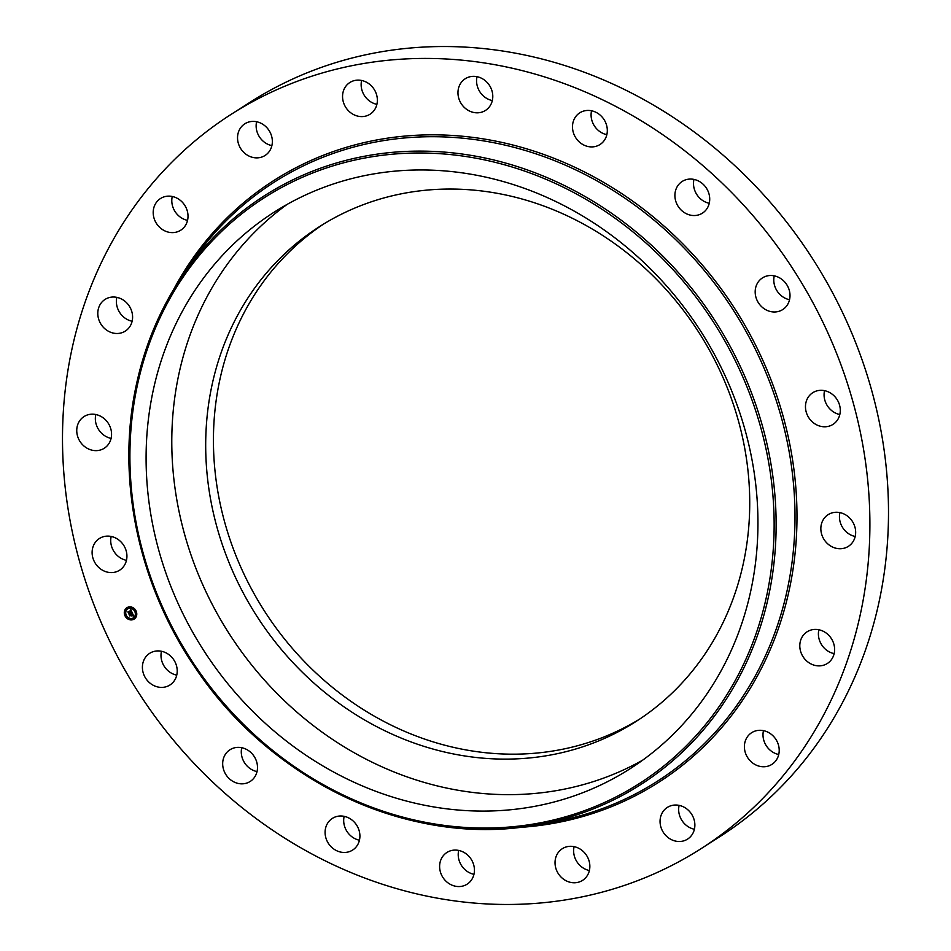 <?xml version="1.0" encoding="UTF-8"?>
<svg xmlns="http://www.w3.org/2000/svg" width="951" height="951" viewBox="0 0 951 951"><rect width="100%" height="100%" fill="white"/><g stroke="black" fill="none" stroke-linecap="round" stroke-linejoin="round"><path stroke-width="1.43" d="M642.662 760.182A330.33 295.369 57.4 0 1 413.78 779.178A330.33 295.369 57.4 0 1 179.917 515.537A330.33 295.369 57.4 0 1 287.071 204.429M743.73 561.565A293.716 262.619 57.4 0 1 636.005 721.488A293.716 262.619 57.4 0 1 328.618 695.443A293.716 262.619 57.4 0 1 211.693 386.605A293.716 262.619 57.4 0 1 319.405 226.683A293.716 262.619 57.4 0 1 626.804 252.728A293.716 262.619 57.4 0 1 743.73 561.565M639.845 718.98A293.716 262.619 57.4 0 1 334.36 688.916A293.716 262.619 57.4 0 1 219.431 381.66A293.716 262.619 57.4 0 1 323.304 224.246M231.271 114.275L249.875 102.375A435.891 389.755 57.4 0 1 706.07 141.033A435.891 389.755 57.4 0 1 879.592 599.38A435.891 389.755 57.4 0 1 719.729 836.725L701.125 848.625A435.891 389.755 57.4 0 1 244.93 809.967A435.891 389.755 57.4 0 1 71.408 351.62A435.891 389.755 57.4 0 1 231.271 114.275A435.891 389.755 57.4 0 1 687.478 152.933A435.891 389.755 57.4 0 1 860.988 611.279A435.891 389.755 57.4 0 1 701.125 848.625M589.382 870.534A18.794 16.809 57.4 0 1 587.397 869.999A18.794 16.809 57.4 0 1 574.095 846.652M473.967 874.314A18.794 16.809 57.4 0 1 466.893 871.199A18.794 16.809 57.4 0 1 458.679 850.432M359.442 840.22A18.794 16.809 57.4 0 1 348.149 833.088A18.794 16.809 57.4 0 1 344.155 816.338M257.032 771.594A18.794 16.809 57.4 0 1 242.778 759.373A18.794 16.809 57.4 0 1 241.744 747.712M176.743 675.151A18.794 16.809 57.4 0 1 161.088 657.307A18.794 16.809 57.4 0 1 161.468 651.28M126.459 560.341A18.794 16.809 57.4 0 1 111.101 536.851A18.794 16.809 57.4 0 1 111.184 536.459M111.089 438.387A18.794 16.809 57.4 0 1 95.813 414.517M132.13 321.248A18.794 16.809 57.4 0 1 116.854 297.366M187.537 220.359A18.794 16.809 57.4 0 1 172.262 196.488M271.879 145.622A18.794 16.809 57.4 0 1 256.604 121.752M376.905 104.348A18.794 16.809 57.4 0 1 374.92 103.825A18.794 16.809 57.4 0 1 361.618 80.466M492.321 100.568A18.794 16.809 57.4 0 1 485.26 97.466A18.794 16.809 57.4 0 1 477.033 76.686M606.845 134.662A18.794 16.809 57.4 0 1 595.552 127.529A18.794 16.809 57.4 0 1 591.558 110.78M709.256 203.288A18.794 16.809 57.4 0 1 695.003 191.068A18.794 16.809 57.4 0 1 693.968 179.406M789.532 299.72A18.794 16.809 57.4 0 1 773.876 281.876A18.794 16.809 57.4 0 1 774.257 275.849M839.816 414.541A18.794 16.809 57.4 0 1 824.458 391.051A18.794 16.809 57.4 0 1 824.541 390.659M855.187 536.483A18.794 16.809 57.4 0 1 839.911 512.613M834.146 653.634A18.794 16.809 57.4 0 1 818.87 629.752M778.738 754.512A18.794 16.809 57.4 0 1 763.463 730.641M694.396 829.248A18.794 16.809 57.4 0 1 679.121 805.378M679.264 841.504A18.794 16.809 57.4 0 1 661.183 827.964A18.794 16.809 57.4 0 1 667.329 807.423A18.794 16.809 57.4 0 1 675.662 805.022A18.794 16.809 57.4 0 1 693.743 818.561A18.794 16.809 57.4 0 1 687.597 839.091A18.794 16.809 57.4 0 1 679.264 841.504M768.86 765.864A18.794 16.809 57.4 0 1 746.69 755.926A18.794 16.809 57.4 0 1 751.67 732.686A18.794 16.809 57.4 0 1 754.737 731.188A18.794 16.809 57.4 0 1 776.919 741.126A18.794 16.809 57.4 0 1 771.927 764.354A18.794 16.809 57.4 0 1 768.86 765.864M828.844 662.383A18.794 16.809 57.4 0 1 827.334 663.477A18.794 16.809 57.4 0 1 803.631 657.569A18.794 16.809 57.4 0 1 805.568 632.914A18.794 16.809 57.4 0 1 807.078 631.809A18.794 16.809 57.4 0 1 830.782 637.729A18.794 16.809 57.4 0 1 828.844 662.383M853.32 541.19A18.794 16.809 57.4 0 1 848.387 546.338A18.794 16.809 57.4 0 1 826.55 542.688A18.794 16.809 57.4 0 1 823.186 519.805A18.794 16.809 57.4 0 1 828.119 514.669A18.794 16.809 57.4 0 1 849.956 518.307A18.794 16.809 57.4 0 1 853.32 541.19M839.899 414.149A18.794 16.809 57.4 0 1 833.005 424.384A18.794 16.809 57.4 0 1 813.331 422.72A18.794 16.809 57.4 0 1 805.854 402.951A18.794 16.809 57.4 0 1 812.748 392.715A18.794 16.809 57.4 0 1 832.422 394.38A18.794 16.809 57.4 0 1 839.899 414.149M789.912 293.693A18.794 16.809 57.4 0 1 782.721 309.574A18.794 16.809 57.4 0 1 755.272 293.776A18.794 16.809 57.4 0 1 762.464 277.906A18.794 16.809 57.4 0 1 789.912 293.693M708.222 191.626A18.794 16.809 57.4 0 1 702.444 213.131A18.794 16.809 57.4 0 1 676.399 202.967A18.794 16.809 57.4 0 1 682.176 181.463A18.794 16.809 57.4 0 1 708.222 191.626M602.851 117.912A18.794 16.809 57.4 0 1 600.033 144.504A18.794 16.809 57.4 0 1 576.948 139.428A18.794 16.809 57.4 0 1 579.765 112.836A18.794 16.809 57.4 0 1 602.851 117.912M484.107 79.801A18.794 16.809 57.4 0 1 485.509 110.411A18.794 16.809 57.4 0 1 466.656 109.365A18.794 16.809 57.4 0 1 465.253 78.743A18.794 16.809 57.4 0 1 484.107 79.801M363.603 81.001A18.794 16.809 57.4 0 1 377 96.467A18.794 16.809 57.4 0 1 370.094 114.191A18.794 16.809 57.4 0 1 356.328 115.725A18.794 16.809 57.4 0 1 342.919 100.247A18.794 16.809 57.4 0 1 349.825 82.523A18.794 16.809 57.4 0 1 363.603 81.001M253.144 121.395A18.794 16.809 57.4 0 1 271.225 134.935A18.794 16.809 57.4 0 1 265.067 155.477A18.794 16.809 57.4 0 1 256.746 157.878A18.794 16.809 57.4 0 1 238.665 144.338A18.794 16.809 57.4 0 1 244.811 123.808A18.794 16.809 57.4 0 1 253.144 121.395M163.536 197.035A18.794 16.809 57.4 0 1 185.718 206.973A18.794 16.809 57.4 0 1 180.738 230.213A18.794 16.809 57.4 0 1 177.671 231.711A18.794 16.809 57.4 0 1 155.489 221.785A18.794 16.809 57.4 0 1 160.469 198.545A18.794 16.809 57.4 0 1 163.536 197.035M103.564 300.516A18.794 16.809 57.4 0 1 105.062 299.422A18.794 16.809 57.4 0 1 128.765 305.33A18.794 16.809 57.4 0 1 126.828 329.985A18.794 16.809 57.4 0 1 125.33 331.091A18.794 16.809 57.4 0 1 101.626 325.171A18.794 16.809 57.4 0 1 103.564 300.516M79.088 421.709A18.794 16.809 57.4 0 1 84.021 416.574A18.794 16.809 57.4 0 1 105.858 420.211A18.794 16.809 57.4 0 1 109.222 443.095A18.794 16.809 57.4 0 1 104.277 448.242A18.794 16.809 57.4 0 1 82.452 444.592A18.794 16.809 57.4 0 1 79.088 421.709M92.497 548.751A18.794 16.809 57.4 0 1 99.391 538.516A18.794 16.809 57.4 0 1 119.065 540.18A18.794 16.809 57.4 0 1 126.542 559.949A18.794 16.809 57.4 0 1 119.66 570.184A18.794 16.809 57.4 0 1 99.986 568.52A18.794 16.809 57.4 0 1 92.497 548.751M142.495 669.207A18.794 16.809 57.4 0 1 149.676 653.325A18.794 16.809 57.4 0 1 177.124 669.124A18.794 16.809 57.4 0 1 169.944 684.993A18.794 16.809 57.4 0 1 142.495 669.207M224.174 771.273A18.794 16.809 57.4 0 1 229.952 749.768A18.794 16.809 57.4 0 1 255.997 759.932A18.794 16.809 57.4 0 1 250.22 781.437A18.794 16.809 57.4 0 1 224.174 771.273M329.545 844.987A18.794 16.809 57.4 0 1 332.375 818.395A18.794 16.809 57.4 0 1 355.448 823.471A18.794 16.809 57.4 0 1 352.631 850.063A18.794 16.809 57.4 0 1 329.545 844.987M448.301 883.099A18.794 16.809 57.4 0 1 446.887 852.488A18.794 16.809 57.4 0 1 465.74 853.534A18.794 16.809 57.4 0 1 467.155 884.157A18.794 16.809 57.4 0 1 448.301 883.099M576.08 847.175A18.794 16.809 57.4 0 1 589.489 862.652A18.794 16.809 57.4 0 1 582.571 880.376A18.794 16.809 57.4 0 1 568.805 881.898A18.794 16.809 57.4 0 1 555.396 866.432A18.794 16.809 57.4 0 1 562.314 848.708A18.794 16.809 57.4 0 1 576.08 847.175M515.953 185.433A330.33 295.369 57.4 0 1 751.528 457.288A330.33 295.369 57.4 0 1 630.049 768.765A330.33 295.369 57.4 0 1 388.091 795.618A330.33 295.369 57.4 0 1 152.517 523.751A330.33 295.369 57.4 0 1 273.983 212.275A330.33 295.369 57.4 0 1 515.953 185.433M127.838 607.225A6.74 6.027 57.4 0 1 135.91 610.637A6.74 6.027 57.4 0 1 134.162 619.065A6.74 6.027 57.4 0 1 133.235 619.541A6.74 6.027 57.4 0 1 125.163 616.129A6.74 6.027 57.4 0 1 126.899 607.701A6.74 6.027 57.4 0 1 127.838 607.225M126.982 607.653A6.74 6.027 -122.6 0 0 125.342 616.07A6.74 6.027 -122.6 0 0 133.39 619.446A6.74 6.027 -122.6 0 0 134.246 619.018M133.473 617.805A5.314 4.755 -122.6 0 0 128.563 608.438A5.314 4.755 -122.6 0 0 127.743 608.854M135.886 611.683L135.458 611.006M133.259 619.16L132.831 618.483M136.064 616.177L135.684 615.475M125.817 615.642L125.377 614.952M128.991 618.946L128.563 618.269M128.444 608.153L127.898 607.534M132.665 608.39L132.379 607.618M125.544 611.196L125.152 610.483M132.665 618.233A5.314 4.755 57.4 0 1 128.409 608.533A5.314 4.755 57.4 0 1 132.665 618.233M132.225 612.717L131.297 612.622L131.44 611.517L128.599 612.919L128.064 611.683L130.965 610.982L130.168 610.364L131.155 610.911L130.192 610.197L130.786 609.508L132.225 612.717M130.81 610.078L131.155 610.911M131.595 611.422L131.452 612.527L132.165 612.587M132.141 612.955L131.238 612.765L132.141 612.955M131.511 612.23L128.54 613.324L127.945 611.945L128.54 613.145L131.511 612.135M132.332 612.967L133.556 615.761L132.617 615.606L132.415 614.263L131.464 614.631L132.248 615.309L131.214 615.713L131.155 614.489L129.752 615.44L129.17 614.12L132.332 612.967M132.617 614.512L132.7 615.392L132.522 613.954L131.369 614.405L132.593 614.453M132.878 615.178L133.497 615.654M133.497 616.022L132.534 615.773L133.497 616.022M132.248 615.535L131.19 615.963L132.248 615.535M131.297 615.345L129.669 615.891L129.027 614.251L129.669 615.725L131.095 614.703L131.297 615.345M129.443 614.287L129.835 615.19M129.918 614.976L131.309 614.382L131.369 615.618L132.201 615.285M131.464 614.631L132.415 614.263M131.369 614.405L132.676 613.847L133.057 614.988M128.326 611.838L128.682 612.646M128.73 612.492L131.571 611.374M131.19 615.963L132.248 615.499M128.813 612.706L131.297 611.743M130.002 615.214L131.06 614.798M135.731 611.778L135.411 611.029L135.731 611.778M133.104 619.256L132.724 618.542L133.104 619.256M135.957 616.248L135.636 615.499L135.957 616.248M125.663 615.737L125.33 614.988L125.663 615.737M128.837 619.042L128.456 618.328L128.837 619.042M125.104 610.518L125.437 611.267L125.259 610.423M137.015 386.938A347.804 310.989 57.4 0 1 519.329 169.29A347.804 310.989 57.4 0 1 767.029 594.113A347.804 310.989 57.4 0 1 384.715 811.75A347.804 310.989 57.4 0 1 137.015 386.938M136.064 386.13A349.409 312.427 57.4 0 1 183.614 274.019A349.409 312.427 57.4 0 1 578.6 192.887A349.409 312.427 57.4 0 1 768.99 594.268A349.409 312.427 57.4 0 1 536.126 824.957L536.126 824.957A349.409 312.427 57.4 0 1 136.041 386.284M192.031 261.798A355.567 317.931 57.4 0 1 192.031 261.787A355.567 317.931 57.4 0 1 593.983 179.228A355.567 317.931 57.4 0 1 787.725 587.682A355.567 317.931 57.4 0 1 550.76 822.437L550.76 822.437A355.567 317.931 57.4 0 1 543.378 823.614M173.51 289.722A357.172 319.37 57.4 0 1 578.886 169.195A357.172 319.37 57.4 0 1 789.687 587.837A357.172 319.37 57.4 0 1 517.629 827.548M192.031 261.787L183.614 274.019C160.624 307.518 144.766 344.916 136.041 386.201C116.105 478.9 138.24 584.378 195.014 667.281C271.439 782.78 412.496 848.03 536.126 824.957L550.76 822.437"/></g></svg>
